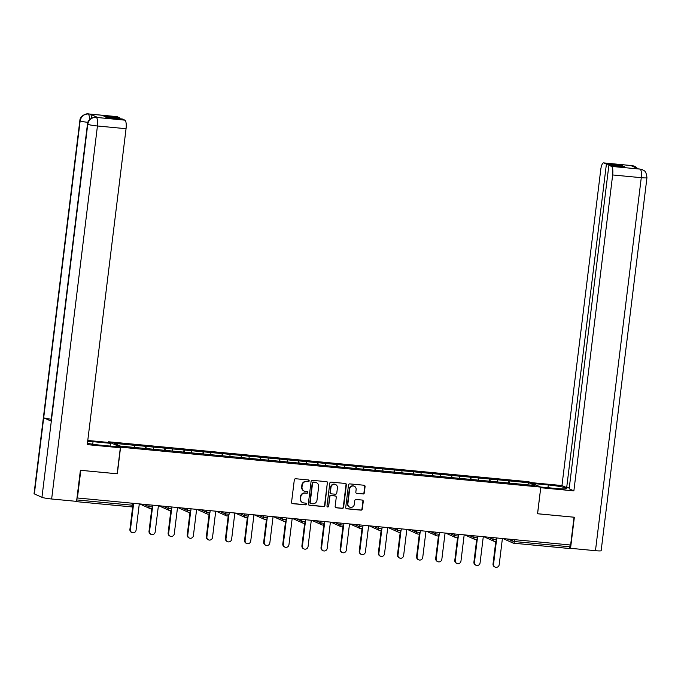 <?xml version="1.0" encoding="UTF-8"?>
<svg xmlns="http://www.w3.org/2000/svg" width="681" height="681" viewBox="0 0 681 681"><rect width="100%" height="100%" fill="white"/><g stroke="black" fill="none" stroke-linecap="round" stroke-linejoin="round"><path stroke-width="1.02" d="M309.174 480.905A0.885 0.843 114.1 0 0 308.442 479.952L295.665 478.743A1.26 1.2 114.1 0 0 294.311 479.875L291.553 502.289A1.26 1.2 114.1 0 0 292.609 503.651L305.386 504.859A0.885 0.843 114.1 0 0 305.854 503.182A0.885 0.843 114.1 0 0 305.599 503.123L303.947 502.961A4.035 3.848 114.1 0 1 300.585 498.611L300.815 496.747A4.035 3.848 114.1 0 1 305.148 493.121L306.808 493.282A0.885 0.843 114.1 0 0 307.276 491.605A0.885 0.843 114.1 0 0 307.02 491.537L305.369 491.384A4.035 3.848 114.1 0 1 302.006 487.026L302.236 485.161A4.035 3.848 114.1 0 1 306.578 481.544L308.229 481.697A0.885 0.843 114.1 0 0 309.174 480.905M304.032 490.992A4.035 3.848 114.1 0 1 301.657 486.872L301.887 485.008A4.035 3.848 114.1 0 1 306.22 481.382L307.88 481.544A0.885 0.843 114.1 0 0 308.51 479.969M292.072 503.463A1.26 1.2 114.1 0 0 292.26 503.489L305.028 504.706A0.885 0.843 114.1 0 0 305.667 503.131M302.611 502.569A4.035 3.848 114.1 0 1 300.236 498.458L300.466 496.585A4.035 3.848 114.1 0 1 304.799 492.967L306.459 493.121A0.885 0.843 114.1 0 0 307.088 491.546M362.947 494.023A1.26 1.2 114.1 0 0 364.309 492.891L365.076 486.6A1.26 1.2 114.1 0 0 364.029 485.238L349.838 483.893A1.26 1.2 114.1 0 0 348.485 485.025L345.727 507.439A1.26 1.2 114.1 0 0 346.782 508.801L360.973 510.146A1.26 1.2 114.1 0 0 362.326 509.013L363.254 501.42A1.26 1.2 114.1 0 0 362.207 500.058L356.137 499.479A1.26 1.2 114.1 0 0 354.784 500.612L354.316 504.383A3.371 3.218 114.1 0 1 349.719 507.149A3.371 3.218 114.1 0 1 347.88 503.77L349.693 489.009A3.371 3.218 114.1 0 1 354.29 486.243A3.371 3.218 114.1 0 1 356.129 489.622L355.831 492.082A1.26 1.2 114.1 0 0 356.878 493.444L362.598 493.861A1.26 1.2 114.1 0 0 363.952 492.729L364.727 486.438A1.26 1.2 114.1 0 0 364.207 485.272M80.758 470.316L117.319 473.806L120.588 447.17L540.799 487.111L537.53 513.755L574.04 517.22L570.627 545.013L76.996 497.947M80.809 470.341L77.396 498.126M327.68 483.042A1.26 1.2 114.1 0 0 326.633 481.688L312.443 480.335A1.26 1.2 114.1 0 0 311.081 481.467L308.331 503.88A1.26 1.2 114.1 0 0 309.378 505.242L323.569 506.596A1.26 1.2 114.1 0 0 324.931 505.464L327.331 482.889A1.26 1.2 114.1 0 0 326.812 481.714M331.136 482.114L345.327 483.459A1.26 1.2 114.1 0 1 346.382 484.821L343.624 507.234A1.26 1.2 114.1 0 1 342.271 508.367L336.201 507.788A1.26 1.2 114.1 0 1 335.146 506.434L336.261 497.343A1.26 1.2 114.1 0 0 335.214 495.981L331.187 495.598A1.26 1.2 114.1 0 0 329.834 496.73L328.668 506.196A0.885 0.843 114.1 0 1 327.467 506.919A0.885 0.843 114.1 0 1 326.982 506.034L329.783 483.246A1.26 1.2 114.1 0 1 331.136 482.114M120.588 447.17L108.577 441.782L528.788 481.731L540.799 487.111M508.647 483.042L508.911 480.846L497.275 479.739L497.683 481.969M508.911 480.846L528.933 482.786L535.028 485.519L120.443 446.106L114.348 443.374L134.259 445.272L134.557 447.451M145.521 448.532L145.794 446.327L134.259 445.272M145.794 446.327L153.37 447.085L153.668 449.264M164.632 450.345L164.904 448.149L153.37 447.085M164.904 448.149L172.48 448.907L172.778 451.086M183.742 452.158L184.015 449.962L172.48 448.907M184.015 449.962L191.591 450.72L191.889 452.899M202.861 453.98L203.125 451.775L191.591 450.72M203.125 451.775L210.71 452.533L211.008 454.712M221.972 455.793L222.236 453.597L210.71 452.533M222.236 453.597L229.82 454.355L230.118 456.534M241.083 457.615L241.355 455.41L229.82 454.355M241.355 455.41L248.931 456.168L249.229 458.347M260.193 459.428L260.465 457.232L248.931 456.168M260.465 457.232L268.042 457.99L268.34 460.169M279.304 461.241L279.576 459.045L268.042 457.99M279.576 459.045L287.152 459.803L287.45 461.982M298.414 463.063L298.687 460.858L287.152 459.803M298.687 460.858L306.263 461.616L306.561 463.795M317.525 464.876L317.797 462.68L306.263 461.616M317.797 462.68L325.373 463.438L325.671 465.617M336.644 466.698L336.908 464.493L325.373 463.438M336.908 464.493L344.492 465.251L344.782 467.43M355.754 468.511L356.018 466.315L344.492 465.251M356.018 466.315L363.603 467.072L363.901 469.252M374.865 470.333L375.137 468.128L363.603 467.072M375.137 468.128L382.713 468.886L383.011 471.065M393.976 472.146L394.248 469.95L382.713 468.886M394.248 469.95L401.824 470.707L402.122 472.886M413.086 473.959L413.358 471.763L401.824 470.707M413.358 471.763L420.935 472.52L421.233 474.7M432.197 475.781L432.469 473.576L420.935 472.52M432.469 473.576L440.045 474.334L440.343 476.513M451.307 477.594L451.58 475.398L440.045 474.334M451.58 475.398L459.156 476.155L459.454 478.334M470.426 479.415L470.69 477.211L459.156 476.155M470.69 477.211L478.266 477.968L478.564 480.148M489.537 481.229L489.801 479.032L478.266 477.968M489.801 479.032L497.385 479.79M489.911 479.075L490.209 481.297M470.801 477.262L471.099 479.475M451.682 475.44L451.988 477.662M432.571 473.627L432.878 475.84M413.461 471.805L413.767 474.027M394.35 469.992L394.657 472.214M375.24 468.179L375.537 470.392M356.129 466.357L356.427 468.579M337.018 464.544L337.316 466.757M317.908 462.722L318.206 464.944M298.789 460.909L299.095 463.123M279.678 459.096L279.985 461.309M260.568 457.274L260.874 459.496M241.457 455.461L241.764 457.675M222.346 453.64L222.644 455.861M203.236 451.826L203.534 454.04M184.125 450.013L184.423 452.227M165.006 448.192L165.313 450.413M145.896 446.378L146.202 448.592M75.046 501.216L75.863 501.591A1.924 0.545 -84.6 0 0 75.914 501.599A1.924 0.545 -84.6 0 0 76.238 501.335M570.082 544.953L569.852 546.8A1.924 0.545 95.4 0 1 569.146 548.486A1.924 0.545 95.4 0 1 569.095 548.469L513.704 543.208M108.492 442.463L108.577 441.782M509.022 480.897L509.32 483.11M528.933 482.786L527.349 484.787M308.851 505.055A1.26 1.2 114.1 0 0 309.029 505.089L323.22 506.434A1.26 1.2 114.1 0 0 324.573 505.302L327.331 482.889M313.549 482.208A0.885 0.843 114.1 0 0 312.596 482.999L310.187 502.672A0.885 0.843 114.1 0 0 310.919 503.625L312.664 503.787A4.035 3.848 114.1 0 0 316.997 500.169L318.648 486.719A4.035 3.848 114.1 0 0 315.294 482.369L313.2 482.046A0.885 0.843 114.1 0 0 312.247 482.838L312.596 482.999M310.502 503.455A0.885 0.843 114.1 0 1 309.829 502.518L312.247 482.838M316.273 482.599A4.035 3.848 114.1 0 0 314.945 482.216L315.294 482.369M313.2 482.046L314.945 482.216M335.665 507.6A1.26 1.2 114.1 0 0 335.844 507.634L341.922 508.213A1.26 1.2 114.1 0 0 343.275 507.081L346.025 484.668A1.26 1.2 114.1 0 0 345.505 483.493M335.392 496.015A1.26 1.2 114.1 0 0 334.865 495.828L330.838 495.445A1.26 1.2 114.1 0 0 329.476 496.577L328.668 506.196M327.297 506.817A0.885 0.843 114.1 0 0 328.319 506.034M337.418 487.911A3.371 3.218 114.1 0 0 335.58 484.523A3.371 3.218 114.1 0 0 330.992 487.298L330.353 492.499A1.26 1.2 114.1 0 0 331.4 493.853L335.427 494.236A1.26 1.2 114.1 0 0 336.78 493.104L337.418 487.911M335.41 484.455A3.371 3.218 114.1 0 0 330.643 487.136L330.992 487.298M330.872 493.665A1.26 1.2 114.1 0 1 330.004 492.337L330.643 487.136M356.35 493.257A1.26 1.2 114.1 0 0 356.529 493.282L362.598 493.861M354.111 486.166A3.371 3.218 114.1 0 0 349.344 488.856L349.693 489.009M349.549 507.064A3.371 3.218 114.1 0 1 347.531 503.608L349.344 488.856M346.246 508.613A1.26 1.2 114.1 0 0 346.433 508.639L360.615 509.992A1.26 1.2 114.1 0 0 361.977 508.86L362.905 501.259A1.26 1.2 114.1 0 0 362.386 500.092M129.909 529.401L130.429 529.631A2.954 2.818 114.1 0 0 132.037 532.593L131.518 532.363A2.954 2.818 -65.9 0 1 129.909 529.401L132.71 506.528M132.037 532.593A2.954 2.818 114.1 0 0 136.064 530.167L139.282 504.008M130.429 529.631L133.365 505.711M149.02 531.214L149.539 531.452A2.954 2.818 114.1 0 0 151.156 534.415L150.629 534.176A2.954 2.818 -65.9 0 1 149.02 531.214L151.829 508.341M151.156 534.415A2.954 2.818 114.1 0 0 155.174 531.989L158.392 505.821M149.539 531.452L152.476 507.532M168.13 533.027L168.658 533.266A2.954 2.818 114.1 0 0 170.267 536.228L169.739 535.99A2.954 2.818 -65.9 0 1 168.13 533.027L170.94 510.163M170.267 536.228A2.954 2.818 114.1 0 0 174.293 533.802L177.503 507.643M168.658 533.266L171.595 509.345M187.241 534.849L187.769 535.087A2.954 2.818 114.1 0 0 189.378 538.05L188.85 537.811A2.954 2.818 -65.9 0 1 187.241 534.849L190.05 511.976M189.378 538.05A2.954 2.818 114.1 0 0 193.404 535.615L196.613 509.456M187.769 535.087L190.706 511.167M206.352 536.662L206.879 536.9A2.954 2.818 114.1 0 0 208.488 539.863L207.96 539.624A2.954 2.818 -65.9 0 1 206.352 536.662L209.161 513.797M208.488 539.863A2.954 2.818 114.1 0 0 212.515 537.437L215.724 511.278M206.879 536.9L209.816 512.98M225.462 538.484L225.99 538.714A2.954 2.818 114.1 0 0 227.599 541.676L227.071 541.446A2.954 2.818 -65.9 0 1 225.462 538.484L228.271 515.611M227.599 541.676A2.954 2.818 114.1 0 0 231.625 539.25L234.834 513.091M225.99 538.714L228.927 514.802M92.735 444.199L93.042 441.68A14.446 1.328 7 0 0 87.67 441.297M87.423 443.28A14.446 1.328 7 0 0 100.924 445.212L118.324 446.864L120.341 447.766L87.262 444.625L126.053 128.7L97.443 125.985L51.645 498.994L76.57 501.369L80.392 470.282L117.141 473.772L120.341 447.766M93.042 441.68L110.441 443.331L108.424 442.429L87.772 440.462M110.101 446.081L110.441 443.331M117.175 116.698L88.564 113.982A7.704 2.188 95.4 0 0 88.36 113.923L116.97 116.638A7.704 2.188 95.4 0 1 117.175 116.698L119.788 117.864L119.677 118.732M51.645 498.994A7.891 0.724 -173 0 1 41.95 497.317L51.305 421.19A7.891 0.724 -173 0 1 51.015 420.952L87.466 124.07A7.891 0.724 -173 0 0 87.755 124.308C88.76 119.728 91.518 117.421 96.038 117.387L124.878 120.154A7.704 2.188 95.4 0 1 126.053 128.7M51.228 419.224A7.891 0.724 -173 0 1 43.695 417.785L34.348 493.912L41.95 497.317M34.348 493.912A7.891 0.724 -173 0 1 34.05 493.665L79.847 120.656A7.891 0.724 -173 0 0 80.154 120.895C81.167 116.323 83.916 114.016 88.411 113.974L90.309 114.178A7.704 2.188 95.4 0 1 91.629 118.136M87.883 122.367A7.891 0.724 -173 0 1 80.154 120.895L43.695 417.785L51.305 421.19L87.755 124.308A7.891 0.724 -173 0 0 97.443 125.985A7.704 2.188 -84.6 0 0 96.276 117.43M119.788 117.864L103.98 116.366L106.466 117.481L122.274 118.979L124.878 120.154M97.843 117.549L97.638 117.498A7.704 2.188 95.4 0 1 97.843 117.549L90.309 114.178M90.02 119.226L88.658 114.016M540.552 487L556.173 488.481A14.446 1.328 7 0 0 566.566 488.481A14.446 1.328 7 0 0 548.29 484.949L532.67 483.467M642.285 169.629L639.808 169.033L642.447 169.705C643.63 170.957 646.005 169.62 646.95 177.673L601.153 550.682A7.891 0.724 -173 0 1 595.466 550.691L570.542 548.316L574.355 517.237L537.598 513.738L540.731 487.707M540.791 487.732L573.87 490.873L569.163 488.762L608.882 165.236L611.495 166.402L640.242 169.126M569.265 487.894L566.677 487.656L561.961 485.544L600.753 169.62A7.704 2.188 -84.6 0 1 603.579 162.895A7.704 2.188 -84.6 0 1 603.792 162.955L606.396 164.121L566.677 487.656M530.661 482.565L561.961 485.544M573.87 490.873L612.662 174.957A7.704 2.188 -84.6 0 0 611.495 166.402M570.542 548.316L569.605 547.899M608.882 165.236L624.69 166.734L622.204 165.628L606.396 164.121M633.202 166.615L632.479 165.713L630.827 165.551L638.361 168.931L640.012 169.084M622.204 165.628L622.093 166.496M637.842 168.701L634.888 166.317L632.394 165.67L603.792 162.955M244.573 540.297L245.1 540.535A2.954 2.818 114.1 0 0 246.709 543.498L246.19 543.259A2.954 2.818 -65.9 0 1 244.573 540.297L247.382 517.424M246.709 543.498A2.954 2.818 114.1 0 0 250.736 541.072L253.945 514.904M245.1 540.535L248.037 516.615M263.683 542.119L264.211 542.348A2.954 2.818 114.1 0 0 265.82 545.311L265.301 545.081A2.954 2.818 -65.9 0 1 263.683 542.119L266.492 519.245M265.82 545.311A2.954 2.818 114.1 0 0 269.846 542.885L273.064 516.726M264.211 542.348L267.148 518.428M282.802 543.932L283.322 544.17A2.954 2.818 114.1 0 0 284.939 547.132L284.411 546.894A2.954 2.818 -65.9 0 1 282.802 543.932L285.603 521.059M284.939 547.132A2.954 2.818 114.1 0 0 288.957 544.706L292.175 518.539M283.322 544.17L286.258 520.25M301.913 545.745L302.432 545.983A2.954 2.818 114.1 0 0 304.049 548.946L303.522 548.707A2.954 2.818 -65.9 0 1 301.913 545.745L304.722 522.88M304.049 548.946A2.954 2.818 114.1 0 0 308.067 546.52L311.285 520.361M302.432 545.983L305.369 522.063M321.023 547.567L321.551 547.796A2.954 2.818 114.1 0 0 323.16 550.759L322.632 550.529A2.954 2.818 -65.9 0 1 321.023 547.567L323.833 524.693M323.16 550.759A2.954 2.818 114.1 0 0 327.186 548.333L330.396 522.174M321.551 547.796L324.488 523.885M340.134 549.38L340.662 549.618A2.954 2.818 114.1 0 0 342.271 552.58L341.743 552.342A2.954 2.818 -65.9 0 1 340.134 549.38L342.943 526.515M342.271 552.58A2.954 2.818 114.1 0 0 346.297 550.154L349.506 523.987M340.662 549.618L343.599 525.698M359.245 551.201L359.772 551.431A2.954 2.818 114.1 0 0 361.381 554.394L360.853 554.164A2.954 2.818 -65.9 0 1 359.245 551.201L362.054 528.328M361.381 554.394A2.954 2.818 114.1 0 0 365.408 551.968L368.617 525.809M359.772 551.431L362.709 527.511M378.355 553.015L378.883 553.253A2.954 2.818 114.1 0 0 380.492 556.215L379.964 555.977A2.954 2.818 -65.9 0 1 378.355 553.015L381.164 530.141M380.492 556.215A2.954 2.818 114.1 0 0 384.518 553.789L387.727 527.622M378.883 553.253L381.82 529.333M397.466 554.828L397.993 555.066A2.954 2.818 114.1 0 0 399.602 558.028L399.083 557.79A2.954 2.818 -65.9 0 1 397.466 554.828L400.275 531.963M399.602 558.028A2.954 2.818 114.1 0 0 403.629 555.602L406.838 529.443M397.993 555.066L400.93 531.146M416.585 556.649L417.104 556.879A2.954 2.818 114.1 0 0 418.713 559.842L418.194 559.612A2.954 2.818 -65.9 0 1 416.585 556.649L419.385 533.776M418.713 559.842A2.954 2.818 114.1 0 0 422.739 557.416L425.957 531.257M417.104 556.879L420.041 532.968M435.695 558.463L436.215 558.701A2.954 2.818 114.1 0 0 437.832 561.663L437.304 561.425A2.954 2.818 -65.9 0 1 435.695 558.463L438.504 535.598M437.832 561.663A2.954 2.818 114.1 0 0 441.85 559.237L445.068 533.07M436.215 558.701L439.151 534.781M454.806 560.284L455.334 560.514A2.954 2.818 114.1 0 0 456.942 563.476L456.415 563.247A2.954 2.818 -65.9 0 1 454.806 560.284L457.615 537.411M456.942 563.476A2.954 2.818 114.1 0 0 460.969 561.05L464.178 534.891M455.334 560.514L458.27 536.594M473.916 562.097L474.444 562.336A2.954 2.818 114.1 0 0 476.053 565.298L475.525 565.06A2.954 2.818 -65.9 0 1 473.916 562.097L476.726 539.224M476.053 565.298A2.954 2.818 114.1 0 0 480.079 562.872L483.289 536.705M474.444 562.336L477.381 538.416M493.027 563.911L493.555 564.149A2.954 2.818 114.1 0 0 495.164 567.111L494.636 566.873A2.954 2.818 -65.9 0 1 493.027 563.911L495.836 541.046M495.164 567.111A2.954 2.818 114.1 0 0 499.19 564.685L502.399 538.526M493.555 564.149L496.492 540.229M75.914 501.599L131.416 506.877A1.924 0.545 -84.6 0 1 131.365 506.86L75.966 501.599M76.749 499.931L132.123 505.191L132.352 503.344M133.714 503.48L133.51 505.191A1.924 1.924 0 0 1 131.416 506.877A1.924 0.545 -84.6 0 0 132.123 505.191L133.433 505.132M514.581 539.684L514.359 541.531L569.852 546.8M507.226 538.986L514.359 541.531A1.924 0.545 95.4 0 1 513.644 543.208A1.924 0.545 95.4 0 1 513.593 543.2A1.924 1.839 -65.9 0 1 511.993 541.114L512.197 539.454M144.1 504.468L148.867 506.604L149.071 504.936M152.833 505.293L152.621 507.013L148.867 506.604A1.924 1.839 -65.9 0 0 149.922 508.537A1.924 1.924 0 0 0 152.621 507.013L152.544 506.953M150.475 508.681A1.924 1.839 -65.9 0 1 149.922 508.537L140.005 504.093A1.924 1.839 -65.9 0 1 139.963 504.068A1.924 1.924 0 0 0 140.005 504.093M163.21 506.281L167.986 508.418L168.19 506.758M182.321 508.103L187.096 510.231L187.301 508.571M201.44 509.916L206.207 512.052L206.411 510.384M220.55 511.729L225.317 513.866L225.522 512.206M239.661 513.551L244.428 515.687L244.632 514.019M258.771 515.364L263.538 517.5L263.743 515.84M277.882 517.185L282.649 519.322L282.853 517.654M296.993 518.999L301.76 521.135L301.964 519.475M316.103 520.812L320.879 522.948L321.083 521.288M335.222 522.633L339.989 524.77L340.194 523.102M354.333 524.447L359.1 526.583L359.304 524.923M373.443 526.268L378.21 528.405L378.415 526.736M392.554 528.081L397.321 530.218L397.525 528.558M411.664 529.895L416.431 532.031L416.636 530.371M430.775 531.716L435.542 533.853L435.746 532.184M449.886 533.529L454.661 535.666L454.865 534.006M469.005 535.351L473.772 537.488L473.976 535.819M488.115 537.164L492.882 539.301L493.087 537.641M171.944 507.115L171.731 508.826L167.986 508.418A1.924 1.839 -65.9 0 0 169.033 510.35A1.924 1.924 0 0 0 171.731 508.826L171.655 508.767M169.586 510.495A1.924 1.839 -65.9 0 1 169.033 510.35L159.116 505.906A1.924 1.839 -65.9 0 1 159.073 505.889A1.924 1.924 0 0 0 159.116 505.906M191.055 508.928L190.842 510.648L187.096 510.231A1.924 1.839 -65.9 0 0 188.143 512.163A1.924 1.924 0 0 0 190.842 510.648L190.765 510.588M188.697 512.316A1.924 1.839 -65.9 0 1 188.143 512.163L178.226 507.728A1.924 1.839 -65.9 0 1 178.184 507.703A1.924 1.924 0 0 0 178.226 507.728M210.165 510.741L209.952 512.461L206.207 512.052A1.924 1.839 -65.9 0 0 207.254 513.985A1.924 1.924 0 0 0 209.952 512.461L209.884 512.401M207.807 514.129A1.924 1.839 -65.9 0 1 207.254 513.985L197.345 509.541A1.924 1.839 -65.9 0 1 197.294 509.524A1.924 1.924 0 0 0 197.345 509.541M229.276 512.563L229.063 514.274L225.317 513.866A1.924 1.839 -65.9 0 0 226.364 515.798A1.924 1.924 0 0 0 229.063 514.274L228.995 514.215M226.918 515.943A1.924 1.839 -65.9 0 1 226.364 515.798L216.456 511.363A1.924 1.839 -65.9 0 1 216.413 511.337M248.386 514.376L248.173 516.096L244.428 515.687A1.924 1.839 -65.9 0 0 245.475 517.62A1.924 1.924 0 0 0 248.173 516.096L248.105 516.036M246.037 517.764A1.924 1.839 -65.9 0 1 245.475 517.62L235.566 513.176A1.924 1.839 -65.9 0 1 235.524 513.159A1.924 1.924 0 0 0 235.566 513.176M267.497 516.198L267.292 517.909L263.538 517.5A1.924 1.839 -65.9 0 0 264.594 519.433A1.924 1.924 0 0 0 267.292 517.909L267.216 517.849M265.147 519.577A1.924 1.839 -65.9 0 1 264.594 519.433L254.677 514.989A1.924 1.839 -65.9 0 1 254.634 514.972A1.924 1.924 0 0 0 254.677 514.989M286.607 518.011L286.403 519.731L282.649 519.322A1.924 1.839 -65.9 0 0 283.705 521.246A1.924 1.924 0 0 0 286.403 519.731L286.326 519.671M284.258 521.399A1.924 1.839 -65.9 0 1 283.705 521.246L273.788 516.811A1.924 1.839 -65.9 0 1 273.745 516.785A1.924 1.924 0 0 0 273.788 516.811M305.726 519.824L305.514 521.544L301.76 521.135A1.924 1.839 -65.9 0 0 302.815 523.068A1.924 1.924 0 0 0 305.514 521.544L305.437 521.484M303.368 523.212A1.924 1.839 -65.9 0 1 302.815 523.068L292.898 518.624A1.924 1.839 -65.9 0 1 292.856 518.607A1.924 1.924 0 0 0 292.898 518.624M324.837 521.646L324.624 523.357L320.879 522.948A1.924 1.839 -65.9 0 0 321.926 524.881A1.924 1.924 0 0 0 324.624 523.357L324.548 523.297M322.479 525.025A1.924 1.839 -65.9 0 1 321.926 524.881L312.009 520.446A1.924 1.839 -65.9 0 1 311.966 520.42A1.924 1.924 0 0 0 312.009 520.446M343.948 523.459L343.735 525.179L339.989 524.77A1.924 1.839 -65.9 0 0 341.036 526.702A1.924 1.924 0 0 0 343.735 525.179L343.667 525.119M341.59 526.847A1.924 1.839 -65.9 0 1 341.036 526.702L331.119 522.259A1.924 1.839 -65.9 0 1 331.077 522.242A1.924 1.924 0 0 0 331.119 522.259M363.058 525.281L362.845 526.992L359.1 526.583A1.924 1.839 -65.9 0 0 360.147 528.516A1.924 1.924 0 0 0 362.845 526.992L362.777 526.932M360.7 528.66A1.924 1.839 -65.9 0 1 360.147 528.516L350.238 524.072A1.924 1.839 -65.9 0 1 350.187 524.055A1.924 1.924 0 0 0 350.238 524.072M382.169 527.094L381.956 528.814L378.21 528.405A1.924 1.839 -65.9 0 0 379.257 530.337A1.924 1.924 0 0 0 381.956 528.814L381.888 528.754M379.811 530.482A1.924 1.839 -65.9 0 1 379.257 530.337L369.349 525.894A1.924 1.839 -65.9 0 1 369.306 525.868A1.924 1.924 0 0 0 369.349 525.894M401.279 528.916L401.075 530.627L397.321 530.218A1.924 1.839 -65.9 0 0 398.376 532.15A1.924 1.924 0 0 0 401.075 530.627L400.998 530.567M398.93 532.295A1.924 1.839 -65.9 0 1 398.376 532.15L388.459 527.707A1.924 1.839 -65.9 0 1 388.417 527.69A1.924 1.924 0 0 0 388.459 527.707M420.39 530.729L420.186 532.448L416.431 532.031A1.924 1.839 -65.9 0 0 417.487 533.964A1.924 1.924 0 0 0 420.186 532.448L420.109 532.38M418.04 534.117A1.924 1.839 -65.9 0 1 417.487 533.964L407.57 529.529A1.924 1.839 -65.9 0 1 407.527 529.503A1.924 1.924 0 0 0 407.57 529.529M439.509 532.542L439.296 534.262L435.542 533.853A1.924 1.839 -65.9 0 0 436.598 535.785A1.924 1.924 0 0 0 439.296 534.262L439.219 534.202M437.151 535.93A1.924 1.839 -65.9 0 1 436.598 535.785L426.681 531.342A1.924 1.839 -65.9 0 1 426.638 531.325A1.924 1.924 0 0 0 426.681 531.342M458.619 534.364L458.407 536.075L454.661 535.666A1.924 1.839 -65.9 0 0 455.708 537.598A1.924 1.924 0 0 0 458.407 536.075L458.33 536.015M456.261 537.743A1.924 1.839 -65.9 0 1 455.708 537.598L445.791 533.155A1.924 1.839 -65.9 0 1 445.749 533.138A1.924 1.924 0 0 0 445.791 533.155M477.73 536.177L477.517 537.896L473.772 537.488A1.924 1.839 -65.9 0 0 474.819 539.42A1.924 1.924 0 0 0 477.517 537.896L477.441 537.837M475.372 539.565A1.924 1.839 -65.9 0 1 474.819 539.42L464.902 534.977A1.924 1.839 -65.9 0 1 464.859 534.96A1.924 1.924 0 0 0 464.902 534.977M496.841 537.999L496.628 539.71L492.882 539.301A1.924 1.839 -65.9 0 0 493.929 541.233A1.924 1.924 0 0 0 496.628 539.71L496.56 539.65M494.483 541.378A1.924 1.839 -65.9 0 1 493.929 541.233L484.021 536.79A1.924 1.839 -65.9 0 1 483.97 536.773A1.924 1.924 0 0 0 484.021 536.79M503.131 538.611A1.924 1.839 -65.9 0 1 503.089 538.586A1.924 1.924 0 0 0 503.131 538.611L513.04 543.046A1.924 1.924 0 0 0 513.644 543.208L569.146 548.486M595.466 550.691L641.272 177.681L612.662 174.957M547.958 487.698L548.29 484.949M646.95 177.673A7.891 0.724 -173 0 1 641.272 177.681A7.704 2.188 -84.6 0 0 640.097 169.126M603.579 162.895L632.189 165.619A7.704 2.188 95.4 0 1 632.394 165.67M88.36 113.923C88.317 113.089 79.966 114.885 79.847 120.656M95.978 117.336C95.919 116.502 87.577 118.307 87.466 124.07M639.808 169.033L638.259 168.879M632.189 165.619L634.718 166.241"/></g></svg>
